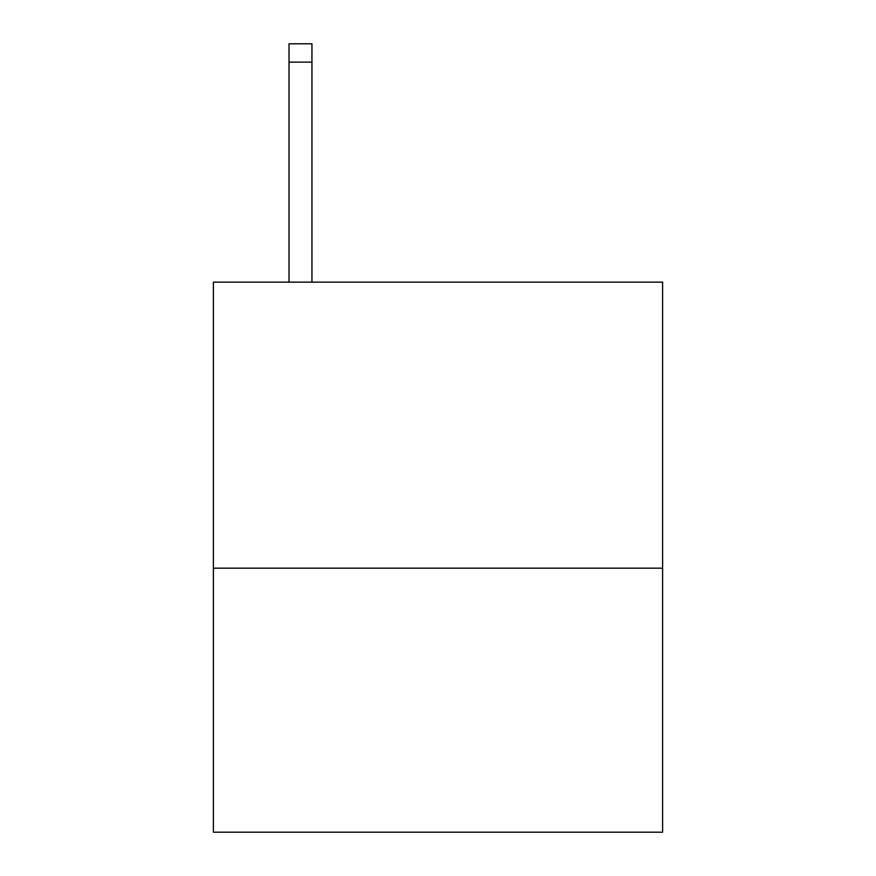 <?xml version="1.0" encoding="UTF-8"?>
<svg xmlns="http://www.w3.org/2000/svg" width="876" height="876" viewBox="0 0 876 876"><rect width="100%" height="100%" fill="white"/><g stroke="black" fill="none" stroke-linecap="round" stroke-linejoin="round"><path stroke-width="1.31" d="M662.606 568.174L662.606 282.149L213.394 282.149L213.394 832.2L662.606 832.2L662.606 568.174L213.394 568.174M311.944 282.149L311.944 62.13L289.025 62.13L289.025 43.8L311.944 43.8L311.944 62.13M289.025 282.149L289.025 62.13"/></g></svg>
